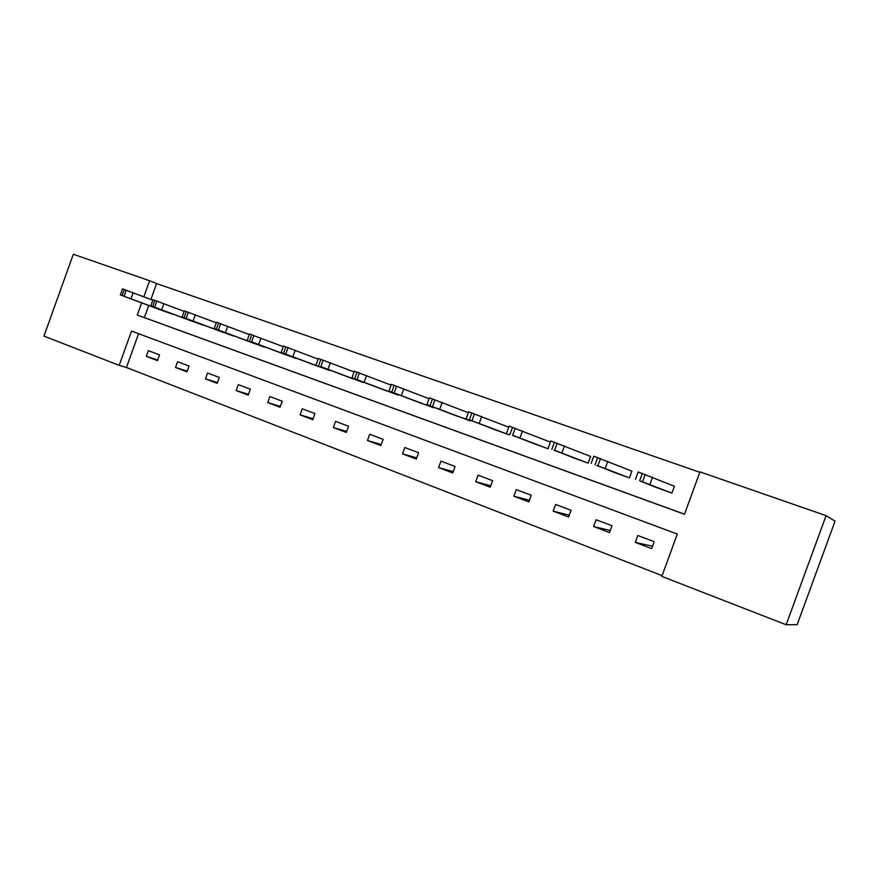 <?xml version="1.0" encoding="UTF-8"?>
<svg xmlns="http://www.w3.org/2000/svg" width="879" height="879" viewBox="0 0 879 879"><rect width="100%" height="100%" fill="white"/><g stroke="black" fill="none" stroke-linecap="round" stroke-linejoin="round"><path stroke-width="1.32" d="M141.662 302.859L137.267 315.067L684.488 514.27L699.959 471.858L826.073 515.654L835.05 521.148L797.154 624.694L786.156 624.749L661.832 576.404L677.28 534.047L131.52 331.075L119.192 365.367L43.95 336.108L73.32 254.251L149.606 280.742L143.837 296.794M138.585 333.712L126.444 367.488L662.107 575.646M126.444 367.488L119.192 365.367M654.196 541.695L637.813 535.509L635.308 542.398L651.669 548.628L654.196 541.695M611.993 525.752L596.094 519.753L593.622 526.543L609.51 532.586L611.993 525.752M571.042 510.281L555.605 504.458L553.166 511.149L568.592 517.017L571.042 510.281M531.268 495.262L516.281 489.603L513.874 496.206L528.85 501.909L531.268 495.262M492.636 480.681L478.066 475.176L475.704 481.681L490.262 487.219L492.636 480.681M455.091 466.496L440.939 461.156L438.61 467.573L452.751 472.957L455.091 466.496M418.602 452.718L404.823 447.521L402.538 453.85L416.294 459.08L418.602 452.718M383.101 439.313L369.707 434.259L367.444 440.5L380.827 445.587L383.101 439.313M348.567 426.271L335.536 421.349L333.306 427.513L346.326 432.457L348.567 426.271M314.957 413.58L302.266 408.79L300.069 414.866L312.748 419.69L314.957 413.58M282.225 401.22L269.875 396.55L267.71 402.549L280.049 407.252L282.225 401.22M250.35 389.177L238.319 384.639L236.176 390.562L248.208 395.132L250.35 389.177M219.3 377.454L207.565 373.026L205.455 378.871L217.179 383.332L219.3 377.454M189.029 366.027L177.591 361.698L175.514 367.477L186.941 371.828L189.029 366.027M159.517 354.874L148.364 350.666L146.321 356.369L157.462 360.61L159.517 354.874M699.805 472.287L156.616 283.565L150.902 299.475M148.738 305.496L144.376 317.605L684.51 514.204M655.437 487.164L671.908 493.108L674.446 486.164L673.061 485.669M613.432 472.122L629.43 477.89L631.913 471.045L630.573 470.573M572.668 457.519L588.194 463.123L590.644 456.377L589.337 455.915M550.386 442.071L549.309 441.687M548.386 448.147L548.155 448.784L533.081 443.346M509.479 434.281L509.271 434.852L494.613 429.578M471.66 420.81L457.223 416.206M434.907 407.691L420.876 403.197M399.165 394.935L385.529 390.507M364.389 382.519L351.139 378.19M330.548 370.433L317.638 366.213M297.596 358.665L285.038 354.534M265.502 347.194L253.273 343.162M234.232 336.02L222.321 332.053M203.763 325.12L192.149 321.264M174.053 314.495L162.736 310.726M826.073 515.654L786.156 624.749M156.616 283.565L149.606 280.742M144.376 317.605L137.267 315.067M652.548 546.222L635.308 542.398M610.268 530.498L593.622 526.543M569.251 515.182L553.166 511.149M529.455 500.272L513.874 496.206M490.79 485.746L475.704 481.681M453.234 471.616L438.61 467.573M416.734 457.86L402.538 453.85M381.233 444.477L367.444 440.5M346.7 431.435L333.306 427.513M313.089 418.734L300.069 414.866M280.368 406.362L267.71 402.549M248.504 394.308L236.176 390.562M217.465 382.552L205.455 378.871M187.205 371.103L175.514 367.477M157.704 359.929L146.321 356.369M674.413 486.241L638.099 471.957M656.789 487.691L639.659 480.747L670.534 492.614M640.802 481.318L653.558 486.01L640.802 481.318M631.891 471.111L593.786 456.234M614.751 472.638L597.874 465.793L628.089 477.407M596.753 465.551L609.608 470.276L596.764 465.529M590.622 456.443L550.781 440.961M573.943 458.014L554.583 450.301L586.886 462.651M554.067 450.268L567.054 455.069L554.078 450.246M550.364 442.115L509.106 426.161M534.322 443.829L512.633 435.292L546.892 448.334M512.677 435.457L525.796 440.302L512.677 435.457M508.732 427.194L468.672 411.811M495.822 430.04L469.375 419.81L508.04 434.413M472.528 421.085L485.779 425.974L472.539 421.052M468.331 412.734L429.446 397.846L426.985 404.659L458.409 416.635M426.985 404.659L470.287 420.887M433.567 407.131L446.928 412.064L433.578 407.109M429.128 398.725L391.364 384.321L388.936 391.034L422.03 403.604M388.936 391.034L433.578 407.746M395.737 393.594L409.196 398.561L395.748 393.561M391.067 385.134L354.369 371.191L351.985 377.805L386.65 390.935M351.985 377.805L397.879 394.957M358.984 380.442L372.553 385.441L358.995 380.409M354.105 371.938L318.418 358.456M352.215 378.596L320.857 366.653L363.148 382.519M323.274 367.653L336.932 372.685L323.285 367.631M318.176 359.126L283.499 346.029L281.17 352.468L318.703 366.598M281.17 352.468L329.339 370.411M288.565 355.237L302.299 360.291L288.565 355.237M283.258 346.678L249.515 333.998M286.06 354.907L251.614 341.876L296.432 358.621M254.811 343.151L268.622 348.227L254.811 343.151M249.306 334.569L216.476 322.241L214.223 328.504L254.273 343.513M214.223 328.504L264.37 347.139M221.969 331.394L235.847 336.492L221.98 331.361M216.278 322.802L184.326 310.825L182.096 317.011L223.299 332.427M182.096 317.011L233.144 335.943M189.996 319.945L203.939 325.076L190.007 319.923M184.129 311.353L153.023 299.717L150.825 305.815L193.105 321.604M150.825 305.815L202.697 325.043M158.879 308.815L172.877 313.957L158.879 308.815M152.836 300.211L122.533 288.894L120.379 294.915L163.659 311.056M120.379 294.915L173.02 314.407M128.565 297.959L142.618 303.123L128.576 297.926M649.911 484.483L652.603 477.11M642.56 481.791L645.252 474.407M639.659 480.747L642.34 473.374M605.202 468.474L607.839 461.222M597.874 465.793L600.522 458.53M595.061 464.793L597.698 457.53M561.89 452.971L564.494 445.829M554.583 450.301L557.187 443.148M551.858 449.334L554.451 442.181M519.918 437.951L522.467 430.919M512.633 435.292L515.193 428.238M509.985 434.347L512.534 427.304M479.209 423.381L481.714 416.448M471.946 420.733L474.462 413.789M469.375 419.81L471.891 412.877M439.709 409.24L442.181 402.417M432.479 406.603L434.962 399.769M429.985 405.713L432.468 398.879M401.296 395.704L403.813 388.793M394.177 392.891L396.616 386.156M391.759 392.034L394.199 385.299M364.159 382.2L366.554 375.575M356.984 379.585L359.39 372.938M354.633 378.739L357.039 372.103M327.999 369.257L330.361 362.719M320.857 366.653L323.219 360.104M318.583 365.84L320.945 359.291M292.861 356.676L295.179 350.238M285.752 354.094L288.081 347.634M283.532 353.292L285.862 346.842M258.69 344.458L260.986 338.096M251.614 341.876L253.91 335.503M249.46 341.107L251.757 334.745M225.463 332.559L227.716 326.296M218.421 329.999L220.684 323.714M216.322 329.24L218.585 322.967M193.127 320.989L195.358 314.803M186.128 318.44L188.359 312.243M184.085 317.704L186.315 311.518M161.659 309.727L163.857 303.618M154.693 307.189L156.891 301.068M152.704 306.474L154.902 300.365M131.015 298.761L133.179 292.729M124.093 296.234L126.257 290.202M122.148 295.542L124.324 289.51M635.495 479.286L638.176 471.935M591.171 463.42L593.797 456.179M548.21 448.048L550.803 440.917M506.568 433.138L509.117 426.117M466.178 418.69L468.683 411.768M316.077 364.961L318.429 358.434M247.241 340.316L249.526 333.976"/></g></svg>
